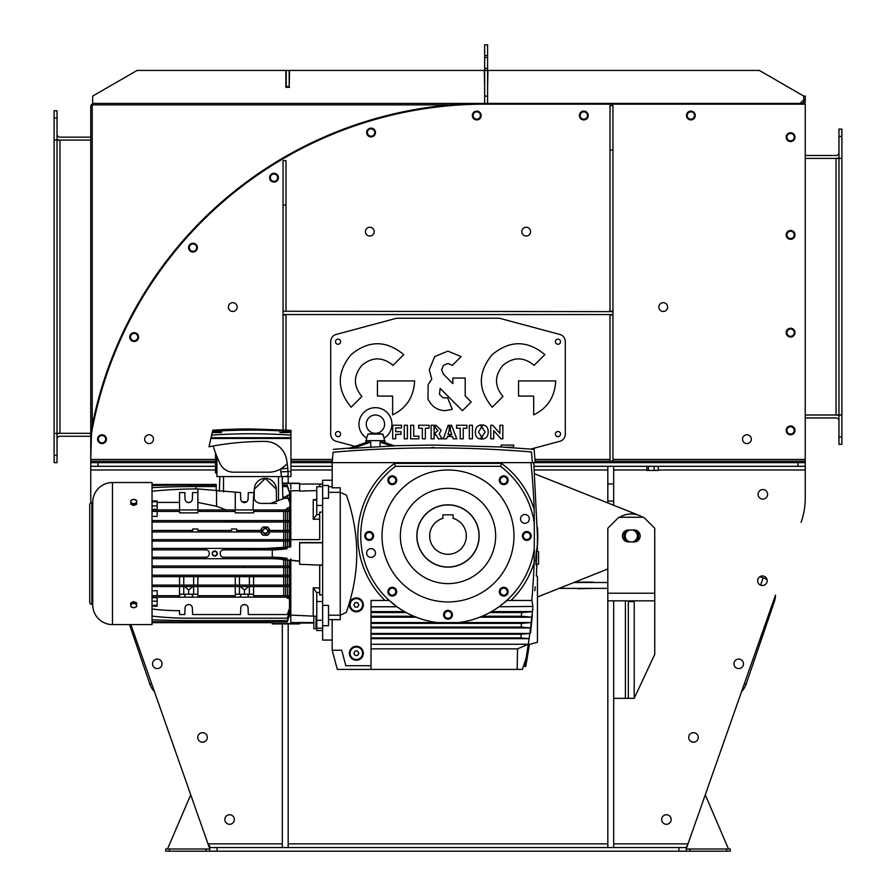 <?xml version="1.0" encoding="UTF-8"?>
<svg xmlns="http://www.w3.org/2000/svg" width="896" height="896" viewBox="0 0 896 896"><rect width="100%" height="100%" fill="white"/><g stroke="black" fill="none" stroke-linecap="round" stroke-linejoin="round"><path stroke-width="1.34" d="M726.578 851.2L726.578 849.005L730.251 849.005L730.251 851.2L165.749 851.2L165.749 849.005L169.422 849.005L169.422 851.2M206.069 851.2L206.069 849.005L169.422 849.005M206.069 849.005L209.742 849.005M209.742 851.2L209.742 846.362L207.984 843.864L130.861 624.579L209.742 848.859M167.507 849.005L190.725 794.786L154.37 691.432A18.323 18.323 0 0 1 149.946 684.354L129.506 624.579M190.725 794.786L154.37 691.432A18.323 18.323 0 0 1 149.946 684.354L151.682 683.76M202.888 742.213A16.498 16.498 0 0 1 205.307 741.328M686.258 849.005L689.931 849.005L689.931 851.2M726.578 849.005L689.931 849.005M728.493 849.005L705.275 794.786L741.63 691.432A18.323 18.323 0 0 0 746.054 684.354L774.514 601.115A18.323 18.323 0 0 0 775.499 595.101L688.016 843.864L775.499 595.101A18.323 18.323 0 0 1 774.514 601.115L773.517 600.768M767.077 579.757A18.323 18.323 0 0 0 763.101 577.842L759.83 576.722M762.384 585.502A10.998 10.998 0 0 0 760.738 584.774L759.203 584.259M705.275 794.786L741.63 691.432M693.112 742.213A16.498 16.498 0 0 0 690.693 741.328M202.518 742.224A4.76 4.76 0 0 1 197.758 737.464A4.76 4.76 0 0 1 202.518 732.693A4.76 4.76 0 0 1 207.29 737.464A4.76 4.76 0 0 1 202.518 742.224M693.482 742.224A4.76 4.76 0 0 1 688.71 737.464A4.76 4.76 0 0 1 693.482 732.693A4.76 4.76 0 0 1 698.242 737.464A4.76 4.76 0 0 1 693.482 742.224M762.418 585.502A4.76 4.76 0 0 1 757.646 580.731A4.76 4.76 0 0 1 762.418 575.971A4.76 4.76 0 0 1 767.178 580.731A4.76 4.76 0 0 1 762.418 585.502M762.843 499.083A4.76 4.76 0 0 1 758.083 494.323A4.76 4.76 0 0 1 762.843 489.552A4.76 4.76 0 0 1 767.603 494.323A4.76 4.76 0 0 1 762.843 499.083M157.293 668.595A4.76 4.76 0 0 1 152.533 663.824A4.76 4.76 0 0 1 157.293 659.064A4.76 4.76 0 0 1 162.064 663.824A4.76 4.76 0 0 1 157.293 668.595M738.707 668.595A4.76 4.76 0 0 1 733.936 663.824A4.76 4.76 0 0 1 738.707 659.064A4.76 4.76 0 0 1 743.467 663.824A4.76 4.76 0 0 1 738.707 668.595M229.566 824.298A4.76 4.76 0 0 1 224.806 819.526A4.76 4.76 0 0 1 229.566 814.766A4.76 4.76 0 0 1 234.338 819.526A4.76 4.76 0 0 1 229.566 824.298M666.434 824.298A4.76 4.76 0 0 1 661.662 819.526A4.76 4.76 0 0 1 666.434 814.766A4.76 4.76 0 0 1 671.194 819.526A4.76 4.76 0 0 1 666.434 824.298M805.246 466.312L797.91 466.312L797.91 462.65L805.246 462.65L805.246 498.019A73.315 73.315 0 0 1 801.091 522.346M678.933 851.2L678.933 847.538L217.067 847.538L217.067 851.2M678.933 847.538L686.258 847.538L686.258 851.2M209.742 847.538L217.067 847.538M686.258 847.538L688.016 843.864L686.258 848.859M578.133 588.75L593.522 588.381L578.133 588.75M578.133 582.142L593.522 582.142L578.133 582.142M215.533 466.312L90.754 466.312L90.754 498.019A73.315 73.315 0 0 0 90.922 502.902M90.754 466.312L90.754 462.65L98.09 462.65L98.09 466.312M805.246 461.182L805.246 462.65L535.237 462.65L797.91 462.65L797.91 461.182L805.246 461.182L805.246 104.16L484.658 104.16A399.381 399.381 0 0 0 91.504 433.328L90.754 459.424L90.754 106.646A3.226 3.226 0 0 1 93.979 103.421M332.17 462.65L290.965 462.65L332.17 462.65L333.077 452.222C333.413 448.392 333.413 448.392 333.077 452.222A1172.987 1172.987 0 0 1 531.462 451.976C534.946 448.482 534.946 448.482 531.462 451.976L532.392 462.65L332.17 462.65L332.17 487.794L340.234 487.794L340.234 492.341L346.438 495.152C353.338 514.931 356.765 534.397 356.742 553.56C356.765 572.88 353.282 592.514 346.259 612.45L340.234 615.205L340.234 492.341L328.507 492.341L328.507 498.299L322.638 498.299L322.638 480.245L332.17 480.245M215.533 462.65L98.09 462.65L215.533 462.65M797.91 466.312L534.128 466.312M332.17 466.312L290.965 466.312M282.318 476.582L282.318 480.782M288.176 476.582L288.176 483.179M282.318 623.93L282.318 847.538L288.176 847.538L288.176 623.93M613.682 483.941L613.682 466.312L607.824 466.312L607.824 483.941L613.682 483.941L613.682 501.077L607.824 501.077L607.824 483.941M607.824 593.219L607.824 847.538L613.682 847.538L613.682 698.342L634.211 698.342L654.741 654.36L654.741 528.259L643.742 517.272L618.811 517.272L607.824 528.259L607.824 593.219L654.741 593.219M613.682 505.277L613.682 501.077M607.824 502.947L607.824 501.077M573.832 582.512L607.824 582.512M559.104 588.381L607.824 588.381M658.28 466.312L658.28 470.422L646.8 470.422L646.8 466.312M654.147 470.422L654.147 466.312M648.402 470.422L648.402 466.312M215.533 469.986L90.754 469.986L90.754 498.019M658.28 469.986L805.246 469.986L805.246 498.019M92.221 425.544L92.221 104.888L450.43 104.888M98.347 439.186A3.662 3.662 0 0 0 102.021 442.859A3.662 3.662 0 0 0 105.683 439.186A3.662 3.662 0 0 0 102.021 435.523A3.662 3.662 0 0 0 98.347 439.186M189.314 247.643A3.662 3.662 0 0 0 192.987 251.306A3.662 3.662 0 0 0 196.65 247.643A3.662 3.662 0 0 0 192.987 243.97A3.662 3.662 0 0 0 189.314 247.643M270.346 177.677A3.662 3.662 0 0 0 274.008 181.339A3.662 3.662 0 0 0 277.67 177.677A3.662 3.662 0 0 0 274.008 174.014A3.662 3.662 0 0 0 270.346 177.677M687.198 115.517A3.662 3.662 0 0 0 690.861 119.19A3.662 3.662 0 0 0 694.523 115.517A3.662 3.662 0 0 0 690.861 111.854A3.662 3.662 0 0 0 687.198 115.517M130.491 337.075A3.662 3.662 0 0 0 134.165 340.749A3.662 3.662 0 0 0 137.827 337.075A3.662 3.662 0 0 0 134.165 333.413A3.662 3.662 0 0 0 130.491 337.075M580.149 115.517A3.662 3.662 0 0 0 583.811 119.19A3.662 3.662 0 0 0 587.474 115.517A3.662 3.662 0 0 0 583.811 111.854A3.662 3.662 0 0 0 580.149 115.517M473.099 115.517A3.662 3.662 0 0 0 476.762 119.19A3.662 3.662 0 0 0 480.424 115.517A3.662 3.662 0 0 0 476.762 111.854A3.662 3.662 0 0 0 473.099 115.517M367.405 132.518A3.662 3.662 0 0 0 371.067 136.181A3.662 3.662 0 0 0 374.73 132.518A3.662 3.662 0 0 0 371.067 128.856A3.662 3.662 0 0 0 367.405 132.518M90.754 433.608A3.226 3.226 0 0 1 90.81 433.048A400.109 400.109 0 0 1 484.658 103.421L802.021 103.421A1.758 1.758 0 0 0 803.779 101.662L803.779 96.096L805.246 96.096L805.246 101.662A3.226 3.226 0 0 1 804.07 104.16M805.246 99.758L803.779 99.758L800.117 103.421M90.754 140.078L59.965 140.078A5.869 5.869 0 0 1 57.03 139.294M90.754 137.144L59.965 137.144A2.934 2.934 0 0 1 57.03 134.21M57.03 110.757L57.03 118.082L54.096 118.082L54.096 110.757L57.03 110.757M54.096 118.082L54.096 140.011L57.03 140.011L57.03 118.082M90.754 433.328L59.965 433.328A5.869 5.869 0 0 0 57.03 434.112M90.754 436.262L59.965 436.262A2.934 2.934 0 0 0 57.03 439.186M57.03 455.314L57.03 433.395L54.096 433.395L54.096 455.314L57.03 455.314L57.03 462.65L54.096 462.65L54.096 455.314M59.965 433.328L57.03 433.328L57.03 140.078L59.965 140.078L59.965 433.328M57.03 140.078L54.096 140.078L54.096 433.328L57.03 433.328M484.658 103.421L487.592 103.421L487.592 96.096L484.658 96.096L484.658 103.421L92.658 103.421L92.658 96.096L137.099 70.437L285.869 70.437L285.869 87.293L289.542 87.293L289.173 86.565L286.238 86.565L286.238 70.437L289.173 70.437L289.173 86.565M487.592 44.822L484.658 44.822L487.592 44.8L487.592 57.512L484.658 57.512L484.658 68.466L487.592 68.466L487.592 96.096M484.658 57.512L484.658 55.574L487.592 55.574M484.658 44.822L484.658 55.574M487.592 70.437L484.658 70.437L484.658 96.096M484.658 70.437L484.658 68.466M487.592 57.512L487.592 68.466M803.779 96.096L759.338 70.437L487.95 70.437L487.592 87.293M484.658 87.293L484.288 70.437L289.542 70.437L289.173 87.293M286.238 86.565L286.238 87.293M786.912 234.898A3.662 3.662 0 0 0 790.586 238.56A3.662 3.662 0 0 0 794.248 234.898A3.662 3.662 0 0 0 790.586 231.235A3.662 3.662 0 0 0 786.912 234.898M786.912 137.144A3.662 3.662 0 0 0 790.586 140.818A3.662 3.662 0 0 0 794.248 137.144A3.662 3.662 0 0 0 790.586 133.482A3.662 3.662 0 0 0 786.912 137.144M786.912 332.64A3.662 3.662 0 0 0 790.586 336.314A3.662 3.662 0 0 0 794.248 332.64A3.662 3.662 0 0 0 790.586 328.978A3.662 3.662 0 0 0 786.912 332.64M786.912 430.394A3.662 3.662 0 0 0 790.586 434.056A3.662 3.662 0 0 0 794.248 430.394A3.662 3.662 0 0 0 790.586 426.731A3.662 3.662 0 0 0 786.912 430.394M805.246 158.413L836.035 158.413A5.869 5.869 0 0 0 838.97 157.618M805.246 155.478L836.035 155.478A2.934 2.934 0 0 0 838.97 152.544M838.97 136.416L838.97 158.334L841.904 158.334L841.904 136.416L838.97 136.416L838.97 129.08L841.904 129.08L841.904 136.416M805.246 414.994L836.035 414.994L836.035 158.413L838.97 158.413L838.97 414.994L836.035 414.994A5.869 5.869 0 0 1 838.97 415.789M838.97 414.994L841.904 414.994L841.904 158.413L838.97 158.413M805.246 417.928L836.035 417.928A2.934 2.934 0 0 1 838.97 420.862M838.97 444.326L838.97 436.99L841.904 436.99L841.904 444.326L838.97 444.326M841.904 436.99L841.904 415.072L838.97 415.072L838.97 436.99M188.586 247.643A4.402 4.402 0 0 0 192.987 252.034A4.402 4.402 0 0 0 197.389 247.643A4.402 4.402 0 0 0 192.987 243.242A4.402 4.402 0 0 0 188.586 247.643M472.36 115.517A4.402 4.402 0 0 0 476.762 119.918A4.402 4.402 0 0 0 481.163 115.517A4.402 4.402 0 0 0 476.762 111.126A4.402 4.402 0 0 0 472.36 115.517M579.41 115.517A4.402 4.402 0 0 0 583.811 119.918A4.402 4.402 0 0 0 588.213 115.517A4.402 4.402 0 0 0 583.811 111.126A4.402 4.402 0 0 0 579.41 115.517M686.459 115.517A4.402 4.402 0 0 0 690.861 119.918A4.402 4.402 0 0 0 695.262 115.517A4.402 4.402 0 0 0 690.861 111.126A4.402 4.402 0 0 0 686.459 115.517M269.606 177.677A4.402 4.402 0 0 0 274.008 182.078A4.402 4.402 0 0 0 278.41 177.677A4.402 4.402 0 0 0 274.008 173.275A4.402 4.402 0 0 0 269.606 177.677M129.763 337.075A4.402 4.402 0 0 0 134.165 341.477A4.402 4.402 0 0 0 138.555 337.075A4.402 4.402 0 0 0 134.165 332.685A4.402 4.402 0 0 0 129.763 337.075M97.619 439.186A4.402 4.402 0 0 0 102.021 443.587A4.402 4.402 0 0 0 106.411 439.186A4.402 4.402 0 0 0 102.021 434.795A4.402 4.402 0 0 0 97.619 439.186M366.666 132.518A4.402 4.402 0 0 0 371.067 136.92A4.402 4.402 0 0 0 375.469 132.518A4.402 4.402 0 0 0 371.067 128.117A4.402 4.402 0 0 0 366.666 132.518M786.184 137.144A4.402 4.402 0 0 0 790.586 141.546A4.402 4.402 0 0 0 794.976 137.144A4.402 4.402 0 0 0 790.586 132.754A4.402 4.402 0 0 0 786.184 137.144M786.184 332.64A4.402 4.402 0 0 0 790.586 337.042A4.402 4.402 0 0 0 794.976 332.64A4.402 4.402 0 0 0 790.586 328.25A4.402 4.402 0 0 0 786.184 332.64M786.184 234.898A4.402 4.402 0 0 0 790.586 239.299A4.402 4.402 0 0 0 794.976 234.898A4.402 4.402 0 0 0 790.586 230.496A4.402 4.402 0 0 0 786.184 234.898M786.184 430.394A4.402 4.402 0 0 0 790.586 434.795A4.402 4.402 0 0 0 794.976 430.394A4.402 4.402 0 0 0 790.586 425.992A4.402 4.402 0 0 0 786.184 430.394M742.526 439.186A4.402 4.402 0 0 0 746.928 443.587A4.402 4.402 0 0 0 751.33 439.186A4.402 4.402 0 0 0 746.928 434.795A4.402 4.402 0 0 0 742.526 439.186M521.808 231.65A4.402 4.402 0 0 0 526.21 236.04A4.402 4.402 0 0 0 530.6 231.65A4.402 4.402 0 0 0 526.21 227.248A4.402 4.402 0 0 0 521.808 231.65M365.4 231.65A4.402 4.402 0 0 0 369.79 236.04A4.402 4.402 0 0 0 374.192 231.65A4.402 4.402 0 0 0 369.79 227.248A4.402 4.402 0 0 0 365.4 231.65M658.84 307.059A4.402 4.402 0 0 0 663.23 311.461A4.402 4.402 0 0 0 667.632 307.059A4.402 4.402 0 0 0 663.23 302.658A4.402 4.402 0 0 0 658.84 307.059M228.368 307.059A4.402 4.402 0 0 0 232.77 311.461A4.402 4.402 0 0 0 237.16 307.059A4.402 4.402 0 0 0 232.77 302.658A4.402 4.402 0 0 0 228.368 307.059M144.67 439.186A4.402 4.402 0 0 0 149.072 443.587A4.402 4.402 0 0 0 153.474 439.186A4.402 4.402 0 0 0 149.072 434.795A4.402 4.402 0 0 0 144.67 439.186M90.754 461.182L98.09 461.182L98.09 462.65L90.754 462.65L90.754 459.424L215.533 459.424M98.09 461.182L215.533 461.182M290.965 461.182L332.293 461.182M535.114 461.182L797.91 461.182M612.954 461.182L612.954 314.933L610.019 314.933L610.019 461.182M612.954 150.069L612.954 105.627L610.019 105.627L610.019 150.069L612.954 150.069L612.954 311.259L610.019 311.259L610.019 150.069M612.954 311.259L612.954 314.933M285.981 430.002L285.981 314.933L283.046 314.933L283.046 429.834M285.981 205.05L285.981 160.608L283.046 160.608L283.046 205.05L285.981 205.05L285.981 311.259L283.046 311.259L283.046 205.05M283.046 311.259L612.954 311.629M283.046 311.629L283.046 314.933M283.046 314.563L612.954 314.563M335.462 341.69A2.565 2.565 0 0 0 338.038 344.254A2.565 2.565 0 0 0 340.603 341.69A2.565 2.565 0 0 0 338.038 339.125A2.565 2.565 0 0 0 335.462 341.69M335.462 434.056A2.565 2.565 0 0 0 338.038 436.621A2.565 2.565 0 0 0 340.603 434.056A2.565 2.565 0 0 0 338.038 431.491A2.565 2.565 0 0 0 335.462 434.056M555.397 341.69A2.565 2.565 0 0 0 557.962 344.254A2.565 2.565 0 0 0 560.538 341.69A2.565 2.565 0 0 0 557.962 339.125A2.565 2.565 0 0 0 555.397 341.69M555.397 434.056A2.565 2.565 0 0 0 557.962 436.621A2.565 2.565 0 0 0 560.538 434.056A2.565 2.565 0 0 0 557.962 431.491A2.565 2.565 0 0 0 555.397 434.056M435.232 427.896L435.232 425.253L435.837 425.253L441.146 430.181L439.141 434.146L442.277 438.827L438.514 438.827L436.173 435.086L435.232 435.086L435.232 433.07L437.998 430.528L435.232 427.896M434.123 425.253L431.099 425.253L431.099 438.827L434.123 438.827L434.123 425.253M481.163 424.95L481.163 427.773L478.464 432.062L481.163 436.229L481.163 439.062C477.344 438.827 475.406 436.486 475.35 432.074C475.44 427.694 477.378 425.32 481.163 424.95M482.261 427.75L482.261 424.928C486.158 425.152 488.152 427.515 488.23 432.018C488.062 436.442 486.069 438.794 482.261 439.062L482.261 436.262L485.117 432.062L482.261 427.75M447.328 436.587L449.254 436.587L449.254 434.493L447.933 434.493L449.254 430.338L449.254 425.253L448.134 425.253L443.363 438.827L446.566 438.827L447.328 436.587M530.802 449.086L559.866 441.291A7.336 7.336 0 0 0 565.298 434.213L565.298 341.533A7.336 7.336 0 0 0 559.866 334.454L500.248 318.472A7.336 7.336 0 0 0 498.355 318.226L397.645 318.226A7.336 7.336 0 0 0 395.752 318.472L336.134 334.454A7.336 7.336 0 0 0 330.702 341.533L330.702 434.213A7.336 7.336 0 0 0 336.134 441.291L354.984 446.342M450.352 436.587L452.491 436.587L453.32 438.827L456.77 438.827L451.562 425.253L450.352 425.253L450.352 430.338L451.808 434.493L450.352 434.493L450.352 436.587M392.616 414.87C406.437 408.195 413.773 396.872 414.635 380.912L377.44 380.912L377.44 396.077L392.616 396.077L392.616 414.87M403.738 354.614C386.21 340.122 368.682 340.122 351.154 354.614C336.65 372.154 336.65 389.682 351.154 407.21L361.872 396.48C353.293 386.109 353.293 375.726 361.872 365.344C372.254 356.754 382.637 356.754 393.019 365.344L403.738 354.614M533.702 414.87C547.523 408.195 554.87 396.872 555.722 380.912L518.538 380.912L518.538 396.077L533.702 396.077L533.702 414.87M544.835 354.614C527.307 340.122 509.768 340.122 492.24 354.614C477.736 372.154 477.736 389.682 492.24 407.21L502.97 396.48C494.379 386.109 494.379 375.726 502.97 365.344C513.352 356.754 523.723 356.754 534.106 365.344L544.835 354.614M392.706 425.253L392.706 438.827L395.73 438.827L395.73 434.325L400.949 434.325L400.949 431.693L395.73 431.693L395.73 427.896L401.531 427.896L401.531 425.253L392.706 425.253M404.286 425.253L404.286 438.827L407.4 438.827L407.4 425.253L404.286 425.253M425.365 428.21L429.038 428.21L429.038 425.253L418.678 425.253L418.678 428.21L422.33 428.21L422.33 438.827L425.365 438.827L425.365 428.21M410.682 425.253L410.682 438.827L418.902 438.827L418.902 436.184L413.706 436.184L413.706 425.253L410.682 425.253M463.254 428.21L466.928 428.21L466.928 425.253L456.557 425.253L456.557 428.21L460.208 428.21L460.208 438.827L463.254 438.827L463.254 428.21M469.336 425.253L469.336 438.827L472.45 438.827L472.45 425.253L469.336 425.253M493.707 430.618L500.931 438.827L502.846 438.827L502.846 425.253L499.901 425.253L499.901 433.418L492.71 425.253L490.762 425.253L490.762 438.827L493.707 438.827L493.707 430.618M443.475 374.237L441.638 369.79L443.475 365.344L447.922 363.496L452.368 365.344L461.126 356.586L447.922 351.12L434.728 356.586L429.251 369.79L431.76 379.12L428.142 384.642L427.974 398.933C431.514 406.482 437.304 410.39 445.323 410.648L452.256 409.315L447.642 397.813L442.837 397.768L439.466 394.318L440.138 388.394L462.448 410.715L471.206 401.957L465.203 395.954L465.203 378.056L452.827 378.056L452.827 383.578L443.475 374.237M133.717 505.467L136.651 504.269L136.651 502.902L133.717 504.101L130.782 502.902L130.782 504.269L133.717 505.467L133.717 504.101M130.782 502.902L130.782 500.506L133.717 499.307L136.651 500.506L136.651 502.902M130.782 501.525A2.934 2.072 180 0 1 133.717 499.442A2.934 2.072 180 0 1 136.651 501.525A2.934 2.072 180 0 1 133.717 503.597A2.934 2.072 180 0 1 130.782 501.525M136.651 604.206L136.651 602.84L133.717 601.642L130.782 602.84L130.782 604.206L133.717 603.008L136.651 604.206L136.651 606.603L133.717 607.802L130.782 606.603L130.782 604.206M133.717 601.642L133.717 603.008M130.782 605.595A2.934 2.072 0 0 1 133.717 603.523A2.934 2.072 0 0 1 136.651 605.595A2.934 2.072 0 0 1 133.717 607.667A2.934 2.072 0 0 1 130.782 605.595M433.709 447.294A89.802 89.802 0 0 0 430.36 447.899M534.229 561.064A89.802 89.802 0 0 0 534.486 560.157M536.514 551.163A89.802 89.802 0 0 0 537.387 527.307A89.802 89.802 0 0 1 537.387 544.611M391.922 424.166A16.498 16.498 0 0 1 384.227 438.11L382.827 434.056C376.902 433.709 377.35 432.858 368.021 434.056L366.61 438.11A16.498 16.498 0 0 1 375.424 407.669A16.498 16.498 0 0 1 391.922 424.166M366.262 424.166A9.162 9.162 0 0 0 375.424 433.328A9.162 9.162 0 0 0 384.586 424.166A9.162 9.162 0 0 0 375.424 414.994A9.162 9.162 0 0 0 366.262 424.166M466.323 535.965A18.323 18.323 0 0 0 453.13 518.37L453.13 514.853L442.87 514.853L442.87 518.37A18.323 18.323 0 0 0 448 554.288A18.323 18.323 0 0 0 466.323 535.965M416.842 535.965A31.158 31.158 0 0 0 448 567.123A31.158 31.158 0 0 0 479.158 535.965A31.158 31.158 0 0 0 448 504.806A31.158 31.158 0 0 0 416.842 535.965M416.976 535.965A31.024 31.024 0 0 0 448 566.989A31.024 31.024 0 0 0 479.024 535.965A31.024 31.024 0 0 0 448 504.93A31.024 31.024 0 0 0 416.976 535.965M371.022 606.76L397.029 606.76L389.278 600.477L385.717 600.477M371.022 611.61L404.544 611.61L406.269 612.573L371.022 612.573M371.022 616.235L413.84 616.235L416.192 617.198L371.022 617.198M371.022 622.541L531.194 622.541A731.998 731.998 0 0 1 530.533 627.928L371.022 627.928M479.808 617.198L482.16 616.235L521.27 616.235A721.426 721.426 0 0 0 521.674 612.573L489.731 612.573L491.456 611.61L532.414 611.61A731.998 731.998 0 0 1 531.81 617.198L479.808 617.198M507.181 600.477L498.971 606.76L532.93 606.435A731.998 731.998 0 0 1 532.896 606.76L532.896 606.76A731.998 731.998 0 0 1 532.414 611.61L521.674 612.573M510.373 600.477L531.81 600.477A730.33 730.33 0 0 0 534.173 562.509L534.206 549.338A730.005 730.005 0 0 0 534.206 522.581A87.237 87.237 0 0 0 500.539 466.312L395.461 466.312L394.486 463.378L501.514 463.378L500.539 466.312L501.514 463.378A90.171 90.171 0 0 1 534.173 509.421A730.33 730.33 0 0 0 530.97 462.65M395.158 465.394L395.461 466.312A87.237 87.237 0 0 0 441.291 622.944A87.237 87.237 0 0 0 534.206 549.338M535.898 557.95C536.39 548.968 536.614 548.968 536.57 557.95C536.077 566.944 535.853 566.944 535.898 557.95M525.728 666.456L525.728 666.456A733.062 732.054 180 0 0 527.509 656.197L527.408 656.197A733.085 732.088 180 0 1 525.616 666.456L525.728 666.456A733.118 733.118 0 0 0 529.368 644.426L537.443 642.264L537.443 576.285L536.346 575.994A733.118 733.118 0 0 0 536.894 564.189M530.544 633.002L532.37 615.149M387.744 600.477L387.139 600.477M386.434 600.477L385.627 600.477M495.656 535.965A47.656 47.656 0 0 0 448 488.309A47.656 47.656 0 0 0 400.344 535.965A47.656 47.656 0 0 0 448 583.61A47.656 47.656 0 0 0 495.656 535.965M363.328 604.878A6.966 6.966 0 0 1 356.362 611.834A6.966 6.966 0 0 1 349.395 604.878A6.966 6.966 0 0 1 356.362 597.912A6.966 6.966 0 0 1 363.328 604.878M363.328 653.262A6.966 6.966 0 0 1 356.362 660.229A6.966 6.966 0 0 1 349.395 653.262A6.966 6.966 0 0 1 356.362 646.296A6.966 6.966 0 0 1 363.328 653.262M530.32 535.965A3.517 3.517 0 0 0 526.814 532.448A3.517 3.517 0 0 0 523.298 535.965A3.517 3.517 0 0 0 526.814 539.482A3.517 3.517 0 0 0 530.32 535.965M522.413 535.965A4.402 4.402 0 0 1 526.814 531.563A4.402 4.402 0 0 1 531.205 535.965A4.402 4.402 0 0 1 526.814 540.355A4.402 4.402 0 0 1 522.413 535.965M365.68 535.965A3.517 3.517 0 0 0 369.186 539.482A3.517 3.517 0 0 0 372.702 535.965A3.517 3.517 0 0 0 369.186 532.448A3.517 3.517 0 0 0 365.68 535.965M373.587 535.965A4.402 4.402 0 0 1 369.186 540.355A4.402 4.402 0 0 1 364.795 535.965A4.402 4.402 0 0 1 369.186 531.563A4.402 4.402 0 0 1 373.587 535.965M506.218 477.747A3.517 3.517 0 0 0 501.245 477.747A3.517 3.517 0 0 0 501.245 482.72A3.517 3.517 0 0 0 506.218 482.72A3.517 3.517 0 0 0 506.218 477.747M500.618 483.347A4.402 4.402 0 0 1 500.618 477.12A4.402 4.402 0 0 1 506.834 477.12A4.402 4.402 0 0 1 506.834 483.347A4.402 4.402 0 0 1 500.618 483.347M389.782 477.747A3.517 3.517 0 0 0 389.782 482.72A3.517 3.517 0 0 0 394.755 482.72A3.517 3.517 0 0 0 394.755 477.747A3.517 3.517 0 0 0 389.782 477.747M395.382 483.347A4.402 4.402 0 0 1 389.166 483.347A4.402 4.402 0 0 1 389.166 477.12A4.402 4.402 0 0 1 395.382 477.12A4.402 4.402 0 0 1 395.382 483.347M520.643 519.859A4.402 4.402 0 0 1 523.992 514.606A4.402 4.402 0 0 1 529.234 517.955A4.402 4.402 0 0 1 525.896 523.197A4.402 4.402 0 0 1 520.643 519.859M375.357 552.07A4.402 4.402 0 0 1 372.008 557.312A4.402 4.402 0 0 1 366.766 553.974A4.402 4.402 0 0 1 370.104 548.722A4.402 4.402 0 0 1 375.357 552.07M389.782 594.171A3.517 3.517 0 0 0 394.755 594.171A3.517 3.517 0 0 0 394.755 589.198A3.517 3.517 0 0 0 389.782 589.198A3.517 3.517 0 0 0 389.782 594.171M395.382 588.582A4.402 4.402 0 0 1 395.382 594.798A4.402 4.402 0 0 1 389.166 594.798A4.402 4.402 0 0 1 389.166 588.582A4.402 4.402 0 0 1 395.382 588.582M506.218 594.171A3.517 3.517 0 0 0 506.218 589.198A3.517 3.517 0 0 0 501.245 589.198A3.517 3.517 0 0 0 501.245 594.171A3.517 3.517 0 0 0 506.218 594.171M500.618 588.582A4.402 4.402 0 0 1 506.834 588.582A4.402 4.402 0 0 1 506.834 594.798A4.402 4.402 0 0 1 500.618 594.798A4.402 4.402 0 0 1 500.618 588.582M382.021 535.965A65.979 65.979 0 0 0 448 601.944A65.979 65.979 0 0 0 513.979 535.965A65.979 65.979 0 0 0 448 469.986A65.979 65.979 0 0 0 382.021 535.965M448 618.285A3.517 3.517 0 0 0 451.517 614.768A3.517 3.517 0 0 0 448 611.251A3.517 3.517 0 0 0 444.483 614.768A3.517 3.517 0 0 0 448 618.285M448 610.378A4.402 4.402 0 0 1 452.402 614.768A4.402 4.402 0 0 1 448 619.17A4.402 4.402 0 0 1 443.598 614.768A4.402 4.402 0 0 1 448 610.378M322.638 485.498L328.507 485.498L328.507 492.341M380.094 446.331L380.094 442.12L383.723 442.12L394.542 445.883L348.88 448.493L367.114 442.12L370.742 442.12L370.843 446.79M532.392 462.65L535.237 462.65L534.083 449.355L500.416 446.958L501.155 447.003L501.155 445.054L513.61 445.054L513.61 447.25L504.93 447.25M365.893 442.546L365.893 440.653L384.955 440.653L384.955 442.546M272.272 622.003L272.272 623.93L299.622 623.93L299.622 623.067L313.835 623.067M316.77 490.605L299.622 491.098L299.622 483.179L282.397 483.179L282.173 476.582L282.934 498.389M299.622 484.042L322.638 484.042M536.346 557.95L536.346 564.189L538.541 564.189L538.541 551.723L536.346 551.723L536.346 557.95M366.61 438.11L366.262 440.653M379.781 433.787L382.827 434.056L383.118 435.624M383.891 437.528L384.586 440.653M362.589 604.878A6.227 6.227 0 0 0 356.362 598.64A6.227 6.227 0 0 0 350.134 604.878A6.227 6.227 0 0 0 356.362 611.106A6.227 6.227 0 0 0 362.589 604.878M362.589 653.262A6.227 6.227 0 0 0 356.362 647.024A6.227 6.227 0 0 0 350.134 653.262A6.227 6.227 0 0 0 356.362 659.49A6.227 6.227 0 0 0 362.589 653.262M316.658 616.762L316.77 615.642M319.704 587.989L313.23 587.821L316.77 592.883L316.77 628.152L316.042 628.13M316.042 616.762L316.77 616.762M284.995 509.936L290.002 506.867L289.867 503.07L288.12 498.277L284.514 498.277L270.39 503.406L260.904 503.406C256.458 502.97 254.016 500.528 253.579 496.07L252.974 509.936M214.726 556.08A2.531 2.531 0 0 1 212.195 553.56A2.531 2.531 0 0 1 214.726 551.029A2.531 2.531 0 0 1 217.258 553.56A2.531 2.531 0 0 1 214.726 556.08M214.726 556.013C211.557 554.378 211.557 552.731 214.726 551.096C217.896 552.731 217.896 554.378 214.726 556.013M287.437 465.035A0.728 0.728 0 0 0 286.171 464.621L287.437 465.035L287.773 468.373L280.627 468.989A88.122 88.122 0 0 1 280.818 471.834L281.523 476.582L290.965 476.582L290.965 438.458L210.885 438.458L208.97 446.779A293.25 293.25 0 0 1 211.053 446.387A293.25 293.25 0 0 1 213.203 445.984A293.25 293.25 0 0 1 264.936 441.392A21.997 21.997 0 0 1 286.574 459.424A95.301 95.301 0 0 1 287.224 463.445A24.192 24.192 0 0 1 268.61 472.181L233.419 472.181A14.661 14.661 0 0 1 220.248 463.971A117.298 117.298 0 0 1 213.203 445.984M287.773 468.373A95.301 95.301 0 0 1 287.997 471.453L288.131 475.798L284.95 476.582L290.965 476.582M316.042 628.678L313.835 628.678L313.835 616.213L316.042 616.213L316.042 628.678M152.04 624.579L112.459 624.579A19.701 19.701 0 0 1 92.747 604.878L92.747 502.242A19.701 19.701 0 0 1 112.459 482.53L152.04 482.53L152.04 624.579M253.624 496.933L254.307 489.216L265.306 478.408L276.304 489.216A10.998 10.998 0 0 0 265.306 478.408A10.998 10.998 0 0 0 254.307 489.216L254.173 496.933M266.974 532.997L265.306 533.658L263.637 532.997L266.974 532.997A2.453 2.453 0 0 0 265.306 528.741A2.453 2.453 0 0 0 263.637 532.997M265.306 528.662A2.531 2.531 0 0 1 267.837 531.194A2.531 2.531 0 0 1 265.306 533.725A2.531 2.531 0 0 1 262.774 531.194A2.531 2.531 0 0 1 265.306 528.662M92.747 604.419L91.84 604.419A2.117 2.117 0 0 1 89.723 602.302L89.723 504.806A2.117 2.117 0 0 1 91.84 502.69L92.747 502.69M213.069 432.589L213.069 431.603L220.035 431.603L220.035 432.589L212.24 432.589L212.789 430.214A569.632 569.632 0 0 1 251.014 428.926L290.965 430.326L290.965 432.589L279.966 432.589L279.966 430.472A568.814 568.814 0 0 1 282.61 430.618L285.163 430.002L285.163 430.618M281.982 432.589L281.982 431.603L288.949 431.603L288.949 432.589L279.966 432.589M213.069 431.603L213.696 430.618L216.25 430.002L216.25 430.618M218.21 430.315L220.035 431.603M219.419 430.618L213.696 430.618M281.982 431.603L282.61 430.618L288.333 430.618L288.949 431.603M218.198 430.315L216.25 430.002M285.768 430.618L285.768 430.002L288.333 430.618M285.768 430.002L285.163 430.002M285.163 430.315L285.768 430.315M216.866 430.618L216.866 430.002M216.25 430.315L216.866 430.315M219.173 430.55A568.893 568.893 0 0 1 221.323 430.438L221.323 432.589L212.24 432.589L211.053 437.718L290.965 437.718L290.965 432.589L288.949 432.589M288.557 430.976A568.814 568.814 0 0 1 290.965 431.144M279.966 430.842A568.456 568.456 0 0 0 221.323 430.875M212.621 430.965A568.893 568.893 0 0 1 213.517 430.898M220.035 432.589L221.323 432.589M152.04 484.434L180.018 484.434L180.018 485.139M216.194 490.683L216.194 484.434L180.018 484.434M152.04 485.531A1759.341 1759.341 0 0 1 190.725 485.106L216.194 485.106L216.194 486.528L195.877 486.528A854.28 854.28 0 0 0 152.04 487.659M215.533 452.939L215.533 472.909L216.922 472.909M285.342 465.461L281.142 468.675M290.237 437.718L290.237 438.458M211.792 437.718L211.792 438.458M253.579 492.587L248.304 492.587L248.08 499.072A3.662 3.662 0 0 1 244.418 502.6A3.662 3.662 0 0 1 240.755 499.072L240.52 492.587L197.859 488.936A459.368 459.368 0 0 0 152.04 491.221M189.829 502.432L187.566 502.432M193.76 531.933L191.262 531.754L191.262 530.466L192.73 530.466L192.73 528.998L197.859 528.998L197.859 530.466L231.582 530.466L231.582 528.998L236.712 528.998L236.712 530.466L238.179 530.466L238.179 531.933L152.04 531.933M152.04 530.466L153.138 530.466L153.138 531.933M153.138 530.466L191.262 530.466M238.179 530.466L261.621 530.466L261.621 531.933L238.179 531.933M246.669 501.827L242.155 501.827M152.04 557.222L153.138 557.222L153.138 558.69L152.04 558.69M152.04 548.419L153.138 548.419L153.138 549.886L152.04 549.886M269.405 531.933L269.382 533.4L267.501 535.248L263.11 535.248L261.229 533.4L261.206 531.933M263.11 534.856A1.467 1.467 0 0 1 261.643 533.4L261.643 528.998A1.467 1.467 0 0 1 263.11 527.531L267.501 527.531A1.467 1.467 0 0 1 268.968 528.998L268.968 533.4A1.467 1.467 0 0 1 267.501 534.856L263.11 535.248M261.184 530.466L261.173 528.998L263.11 527.027L267.501 527.027L269.45 528.998L269.427 530.466M152.04 509.936L179.536 509.936L179.536 492.587L184.811 492.587L185.035 499.072A3.662 3.662 0 0 0 188.698 502.6A3.662 3.662 0 0 0 192.36 499.072L192.584 492.587L197.859 492.587L197.859 488.936M226.106 509.936L216.552 506.274L197.859 502.432M199.696 511.403L197.859 511.403L197.859 512.87L179.536 512.87L179.536 509.936L199.696 509.936L199.696 511.403L235.256 511.403L235.256 512.87L253.579 512.87L253.579 511.403L289.498 511.403L289.498 509.936L286.563 509.936L286.563 511.403M179.536 511.403L152.04 511.403M152.04 516.376L157.17 516.376L157.17 511.403M157.17 509.936L157.17 500.965L152.04 500.965M179.536 502.432L157.17 502.432M152.04 606.155L157.17 606.155L157.17 597.173M197.859 586.544L197.859 595.706L235.256 595.706L235.256 594.238L253.579 594.238L253.579 595.706L255.416 595.706L255.416 597.173L289.498 597.173L289.498 595.706L286.563 595.706L286.563 597.173M197.859 594.238L179.536 594.238L179.536 586.544M152.04 595.706L179.536 595.706L179.536 594.238M157.17 595.706L157.17 590.733L152.04 590.733M153.138 548.419L205.923 548.419L205.923 549.886L153.138 549.886M153.138 557.222L205.923 557.222L205.923 558.69L272.272 558.69A91.515 91.515 0 0 1 281.837 559.194L286.933 559.72L286.933 558.253L281.994 557.726A92.982 92.982 0 0 0 272.272 557.222L223.518 557.222A3.304 3.304 0 0 1 220.226 553.918L220.226 553.19A3.304 3.304 0 0 1 223.518 549.886L272.272 549.886A84.605 84.605 0 0 0 281.12 549.427L286.933 548.811L286.933 547.389L280.963 548.016A83.182 83.182 0 0 1 272.272 548.475L266.414 548.419L283.718 547.344L283.718 541.094M276.55 503.406L260.904 503.406M276.517 501.547L276.304 489.216M216.922 456.534L216.922 476.582L284.95 476.582M219.856 476.582L219.341 491.266L219.856 476.582M281.837 559.194L272.272 558.69M205.923 558.69L153.138 558.69M205.923 549.886A3.304 3.304 0 0 1 209.227 553.19L209.227 553.918A3.304 3.304 0 0 1 205.923 557.222M266.37 548.475L205.923 548.419M289.498 539.627L287.302 539.627L287.302 541.094L289.498 541.094L289.498 539.627M238.179 541.094L191.262 541.094L191.262 539.627L238.179 539.627L238.179 541.094L287.302 541.094M238.179 539.627L287.302 539.627M152.04 539.627L153.138 539.627L153.138 541.094L152.04 541.094M191.262 541.094L153.138 541.094M153.138 539.627L191.262 539.627M287.526 531.933L287.526 539.627M285.611 531.933L285.611 539.627M283.718 531.933L283.718 539.627M289.498 530.466L286.563 530.466L286.563 531.933L289.498 531.933L289.498 530.466M286.563 530.466L269.002 530.466L269.002 531.933L286.563 531.933M285.611 522.032L285.611 530.466M287.526 522.032L287.526 530.466M283.718 522.032L283.718 530.466M289.498 520.565L286.563 520.565L286.563 522.032L289.498 522.032L289.498 520.565M238.179 520.565L238.179 521.282L223.496 520.565L245.146 520.565L245.146 522.032L286.563 522.032M245.146 520.565L286.563 520.565M152.04 520.565L153.138 520.565L153.138 522.032L153.138 520.565L223.496 520.565M245.146 522.032L152.04 522.032M287.526 511.403L287.526 520.565M285.611 511.403L285.611 520.565M283.718 511.403L283.718 520.565M197.859 509.936L197.859 492.587M233.419 511.403L233.419 509.936L255.416 509.936L255.416 511.403M255.416 509.936L286.563 509.936M199.696 509.936L233.419 509.936M153.138 509.936L153.138 511.403M287.526 507.819L287.526 509.936M282.52 486.528L287.302 486.528L289.498 492.576L289.498 494.894L287.526 495.454L287.526 498.277M287.526 495.454L285.611 496.698L285.611 498.277M285.611 496.698L283.718 497.258L283.718 498.299M282.464 485.106L287.302 485.106L289.33 492.094M289.33 615.026L287.302 622.003L188.698 622.003A1621.368 1621.368 0 0 1 152.04 621.589M289.475 612.226L289.498 614.544L287.302 620.581L188.698 620.581A811.238 811.238 0 0 1 152.04 619.752M187.566 604.688L189.829 604.688M243.286 604.688L245.538 604.688M286.138 597.173L289.498 599.077L289.498 612.136L287.302 618.184L188.698 618.184A326.032 326.032 0 0 1 152.04 616.112M289.498 608.485L287.302 614.533L248.304 614.533L248.08 608.048A3.662 3.662 0 0 0 244.418 604.509A3.662 3.662 0 0 0 240.755 608.048L240.52 614.533L192.584 614.533L192.36 608.048A3.662 3.662 0 0 0 188.698 604.509A3.662 3.662 0 0 0 185.035 608.048L184.811 614.533L179.536 614.533L179.536 610.68A226.766 226.766 0 0 1 152.04 609.011M153.138 595.706L153.138 597.173L152.04 597.173M192.584 594.238L192.584 597.173L153.138 597.173M184.811 597.173L184.811 594.238M199.696 595.706L199.696 597.173L192.584 597.173M199.696 597.173L233.419 597.173L233.419 595.706M248.304 594.238L248.304 597.173L240.52 597.173L240.52 594.238M240.52 597.173L233.419 597.173M287.526 597.173L287.526 598.349M255.416 595.706L286.563 595.706M255.416 597.173L248.304 597.173M285.611 586.544L285.611 595.706M287.526 586.544L287.526 595.706M283.718 586.544L283.718 595.706M253.579 586.544L253.579 594.238M249.368 594.238L249.368 586.544M244.418 594.238L244.418 590.005L248.584 586.544M240.251 586.544L244.418 590.005M239.467 586.544L239.467 594.238M235.256 594.238L235.256 586.544M193.648 594.238L193.648 586.544M188.698 594.238L188.698 590.005L192.864 586.544M184.531 586.544L188.698 590.005M183.747 586.544L183.747 594.238M179.536 585.077L179.536 576.654M183.747 576.654L183.747 585.077M193.648 585.077L193.648 576.654M197.859 576.654L197.859 585.077M235.256 585.077L235.256 576.654M239.467 576.654L239.467 585.077M249.368 585.077L249.368 576.654M253.579 576.654L253.579 585.077M286.563 586.544L289.498 586.544L289.498 585.077L286.563 585.077L286.563 586.544L152.04 586.544M152.04 585.077L286.563 585.077M153.138 585.077L153.138 586.544L153.138 585.077M287.526 576.654L287.526 585.077M285.611 576.654L285.611 585.077M283.718 576.654L283.718 585.077M286.563 576.654L289.498 576.654L289.498 575.187L286.563 575.187L286.563 576.654L152.04 576.654M152.04 575.187L286.563 575.187M153.138 575.187L153.138 576.654M285.611 567.482L285.611 575.187M287.526 567.482L287.526 575.187M283.718 567.482L283.718 575.187M287.302 567.482L289.498 567.482L289.498 566.014L287.302 566.014L287.302 567.482L152.04 567.482M152.04 566.014L287.302 566.014M153.138 566.014L153.138 567.482M283.718 497.258L282.89 497.258M281.803 559.563L285.611 559.944L285.611 566.014M285.611 559.944L287.526 560.112L287.526 566.014M283.718 559.765L283.718 566.014M285.611 541.094L285.611 547.165L283.718 547.344M287.526 541.094L287.526 547.008L285.611 547.165M290.819 544.869L290.595 546.963L286.978 547.344L286.978 548.845L272.272 549.931L272.272 557.189L286.978 558.219L286.978 559.776L290.819 560.347L290.819 615.07L314.642 616.213M289.419 541.094L289.419 546.818L287.526 547.008M289.419 531.933L289.419 539.627M289.419 522.032L289.419 530.466M289.419 511.403L289.419 520.565M289.419 506.923L289.419 509.936M289.419 494.894L289.419 501.827M152.04 622.675L272.272 622.675M289.419 597.173L289.419 599.077M289.419 586.544L289.419 595.706M289.419 576.654L289.419 585.077M289.419 567.482L289.419 575.187M287.526 560.112L289.419 560.291L289.419 566.014M355.096 655.458L353.819 653.262L355.096 651.056L357.627 651.056L358.904 653.262L357.627 655.458L355.096 655.458M355.096 607.074L353.819 604.878L355.096 602.672L357.627 602.672L358.904 604.878L357.627 607.074L355.096 607.074M289.419 490.885L290.595 490.885M290.819 483.482L290.595 484.792L290.595 483.381L299.622 483.582M289.419 560.291L290.595 560.414M290.595 546.694L289.419 546.818M290.595 546.963L290.819 539.627L319.704 539.627L319.704 512.176L322.638 512.176M290.819 491.109L290.819 539.627M289.408 616.224L290.595 616.235M290.819 615.07L290.819 622.328M290.819 618.106L290.819 616M290.819 562.24L290.595 560.347M322.638 594.933L319.704 594.933L319.704 565.074L299.622 564.301L299.622 561.086L290.819 560.157L290.819 558.846L290.595 560.157M382.827 434.056L368.021 434.056M368.077 434.056L370.418 433.854M290.819 484.792L290.819 489.003M290.595 483.482L282.408 483.482M290.595 623.627L272.272 623.627M299.622 490.65L290.819 490.851M316.512 499.587L313.23 499.677L315.224 500.192L316.77 498.669M319.704 486.707L319.704 484.165L322.638 484.165M299.622 561.333L290.819 560.414M299.622 561.086L299.622 542.562L322.638 542.562M319.704 514.562L316.725 514.64L316.77 486.707L322.638 486.707M316.725 514.64L313.23 519.288L319.704 519.12M290.819 622.541L313.835 622.541M322.638 628.152L316.77 628.152L316.77 630.515L322.638 630.515M322.638 565.298L319.704 565.298M319.704 565.074L322.638 565.074M299.622 542.808L322.638 542.808M332.17 640.069L322.638 640.069L322.638 498.299M380.094 442.12L391.507 446.085M353.058 448.291L370.742 442.12M322.638 605.405L328.507 605.405L328.507 625.71L322.638 625.71M525.213 666.456L525.549 666.456A732.738 731.741 180 0 0 527.318 656.197L527.016 656.197A732.827 731.819 180 0 1 525.213 666.456L525.056 666.456A732.133 731.125 180 0 0 526.814 656.197L526.422 656.197A733.074 708.098 180 0 1 526.008 658.47L522.346 669.39L337.299 669.39L332.17 650.238L332.17 619.674L340.234 619.674L340.234 615.205L328.507 615.205M517.182 669.39L517.507 648.861L371.022 648.861M517.507 648.861L528.282 644.246A731.998 731.998 0 0 0 529.088 638.658L520.744 637.896L371.022 637.896M520.744 637.896A723.632 723.632 0 0 0 521.248 634.234L371.022 634.234M521.248 634.234L529.805 633.472A731.998 731.998 0 0 0 530.533 627.928L521.091 627.066L371.022 627.066M521.091 627.066A722.523 722.523 0 0 0 521.539 623.403L371.022 623.403M386.277 600.477L389.278 600.477M332.17 650.238L341.701 650.238L345.845 665.717L371.022 665.717L371.022 600.477L385 600.477A90.171 90.171 0 0 1 394.486 463.378M371.022 665.717L371.022 669.39M509.723 600.477L508.861 600.477M508.256 600.477L507.651 600.477M532.963 609.269C537.331 566.317 537.331 566.317 532.963 609.269M535.248 586.858L534.845 590.733M536.256 563.64L536.021 564.917L536.256 563.64M523.354 666.456L525.056 666.456M371.022 644.246L528.282 644.246A731.998 731.998 0 0 1 526.008 658.47M371.022 633.472L529.805 633.472A731.998 731.998 0 0 1 529.088 638.658L371.022 638.658M521.539 623.403L531.194 622.541A731.998 731.998 0 0 0 531.81 617.198L521.27 616.235M532.862 606.424A728.862 188.642 180 0 0 531.81 600.477M534.206 522.581L534.285 523.085A87.237 87.237 0 0 0 534.206 522.581A87.237 87.237 0 0 1 534.285 523.085L534.173 509.421M534.374 549.898L534.386 550.682M534.386 551.645L534.386 552.451M533.77 462.65L537.443 535.965A733.118 733.118 0 0 1 537.275 551.723M632.43 530.018A6.048 6.048 0 0 1 632.43 541.901M630.134 541.901A6.048 6.048 0 0 1 630.134 530.018M626.662 541.654A7.336 7.336 0 0 1 626.662 530.264M635.891 530.264A7.336 7.336 0 0 1 635.891 541.654M642.869 517.272A21.997 21.997 0 0 0 619.696 517.272M534.8 473.861L639.419 515.525M537.443 597.005L607.824 568.982M647.55 600.846L636.261 600.846M613.682 600.846L613.682 698.342M622.406 535.965A5.936 5.936 0 0 1 628.342 530.018L634.211 530.018A5.936 5.936 0 0 1 640.147 535.965A5.936 5.936 0 0 1 634.211 541.901L628.342 541.901A5.936 5.936 0 0 1 622.406 535.965M607.824 600.846L654.741 600.846M634.211 600.846L634.211 698.342M628.342 600.846L628.342 601.574L634.211 601.574M628.342 601.574L628.342 698.342M763.101 577.842L760.738 584.774M746.054 684.354L744.318 683.76M646.8 469.986L613.682 469.986M607.824 469.986L534.464 469.986M332.17 469.986L290.965 469.986M688.016 843.864L613.682 843.864M607.824 843.864L288.176 843.864M282.318 843.864L207.984 843.864M290.965 459.424L332.45 459.424M534.957 459.424L610.019 459.424M612.954 459.424L805.246 459.424M328.507 486.707L332.17 486.707M290.965 471.453L280.818 471.834M112.459 624.579L112.459 482.53M91.84 604.419L91.84 502.69M211.658 435.131A564.794 564.794 0 0 1 290.965 435.176M195.877 488.936L195.877 486.528M190.725 485.106L190.725 486.539M245.146 531.933L245.146 530.466M216.552 490.762L216.552 506.274M152.04 505.938L157.17 505.938M152.04 509.387L157.17 509.387M152.04 501.738L157.17 501.738M152.04 605.382L157.17 605.382M152.04 601.171L157.17 601.171M152.04 597.722L157.17 597.722M278.499 476.582L278.499 500.058M223.518 476.582L223.518 491.87M244.418 541.094L244.418 539.627M235.256 492.587L235.256 509.936M179.536 597.173L179.536 595.706M185.035 597.173L185.035 594.238M192.36 597.173L192.36 594.238M240.755 597.173L240.755 594.238M248.08 597.173L248.08 594.238M245.146 585.077L245.146 586.544M245.146 576.654L245.146 575.187M244.418 567.482L244.418 566.014M313.23 499.677L313.23 519.288M313.23 587.821L313.23 615.877M316.725 592.48L319.704 592.547M322.638 601.507L316.77 601.507M322.638 505.49L316.77 505.49M328.507 619.629L340.234 619.629M534.173 562.509A90.171 90.171 0 0 1 511 600.477M625.408 600.846L625.408 698.342M500.416 446.958L433.709 445.066L394.117 445.738M333.334 449.355L350.157 448.034M322.638 620.278L316.77 620.278"/></g></svg>
